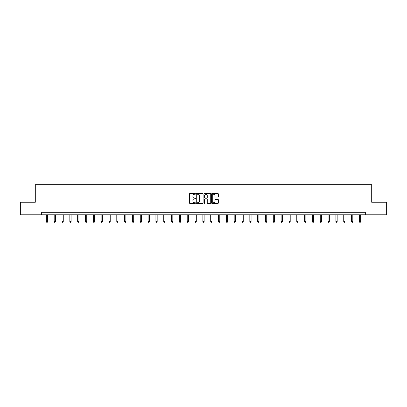 <?xml version="1.0" encoding="UTF-8"?>
<svg xmlns="http://www.w3.org/2000/svg" width="407" height="407" viewBox="0 0 407 407"><rect width="100%" height="100%" fill="white"/><g stroke="black" fill="none" stroke-linecap="round" stroke-linejoin="round"><path stroke-width="0.61" d="M195.472 193.9A0.346 0.346 0 0 0 195.131 193.554L189.896 193.554A0.493 0.493 0 0 0 189.408 194.047L189.408 202.91A0.493 0.493 0 0 0 189.896 203.403L195.131 203.403A0.346 0.346 0 0 0 195.472 203.057A0.346 0.346 0 0 0 195.131 202.711L194.454 202.711A1.577 1.577 0 0 1 192.877 201.139L192.877 200.397A1.577 1.577 0 0 1 194.454 198.825L195.131 198.825A0.346 0.346 0 0 0 195.472 198.479A0.346 0.346 0 0 0 195.131 198.133L194.454 198.133A1.577 1.577 0 0 1 192.877 196.561L192.877 195.818A1.577 1.577 0 0 1 194.454 194.246L195.131 194.246A0.346 0.346 0 0 0 195.472 193.9M217.893 197.024A0.493 0.493 0 0 0 218.381 196.535L218.381 194.047A0.493 0.493 0 0 0 217.893 193.554L212.078 193.554A0.493 0.493 0 0 0 211.589 194.047L211.589 202.91A0.493 0.493 0 0 0 212.078 203.403L217.893 203.403A0.493 0.493 0 0 0 218.381 202.91L218.381 199.908A0.493 0.493 0 0 0 217.893 199.415L215.405 199.415A0.493 0.493 0 0 0 214.911 199.908L214.911 201.394A1.318 1.318 0 0 1 213.594 202.711A1.318 1.318 0 0 1 212.276 201.394L212.276 195.564A1.318 1.318 0 0 1 213.594 194.246A1.318 1.318 0 0 1 214.911 195.564L214.911 196.535A0.493 0.493 0 0 0 215.405 197.024L217.893 197.024M41.672 214.784L20.35 214.784L20.35 202.243L35.297 202.243L35.297 184.681L371.703 184.681L371.703 202.243L386.65 202.243L386.65 214.784L365.328 214.784L365.328 212.276L41.672 212.276L41.672 214.784L365.328 214.784M203.068 194.047A0.493 0.493 0 0 0 202.579 193.554L196.764 193.554A0.493 0.493 0 0 0 196.276 194.047L196.276 202.91A0.493 0.493 0 0 0 196.764 203.403L202.579 203.403A0.493 0.493 0 0 0 203.068 202.91L203.068 194.047M204.421 193.554L210.236 193.554A0.493 0.493 0 0 1 210.724 194.047L210.724 202.91A0.493 0.493 0 0 1 210.236 203.403L207.748 203.403A0.493 0.493 0 0 1 207.255 202.91L207.255 199.318A0.493 0.493 0 0 0 206.761 198.825L205.113 198.825A0.493 0.493 0 0 0 204.619 199.318L204.619 203.057A0.346 0.346 0 0 1 204.273 203.403A0.346 0.346 0 0 1 203.932 203.057L203.932 194.047A0.493 0.493 0 0 1 204.421 193.554M197.309 194.246A0.346 0.346 0 0 0 196.963 194.587L196.963 202.371A0.346 0.346 0 0 0 197.309 202.711L198.021 202.711A1.577 1.577 0 0 0 199.598 201.139L199.598 195.818A1.577 1.577 0 0 0 198.021 194.246L197.309 194.246M207.255 195.584A1.318 1.318 0 0 0 205.937 194.266A1.318 1.318 0 0 0 204.619 195.584L204.619 197.639A0.493 0.493 0 0 0 205.113 198.133L206.761 198.133A0.493 0.493 0 0 0 207.255 197.639L207.255 195.584M46.362 214.784L46.362 221.662L47.614 221.662L47.614 214.784M47.614 221.662L47.237 222.319L46.739 222.319L46.362 221.662M54.187 214.784L54.187 221.662L55.438 221.662L55.438 214.784M55.438 221.662L55.062 222.319L54.563 222.319L54.187 221.662M62.012 214.784L62.012 221.662L63.263 221.662L63.263 214.784M63.263 221.662L62.892 222.319L62.388 222.319L62.012 221.662M69.836 214.784L69.836 221.662L71.093 221.662L71.093 214.784M71.093 221.662L70.716 222.319L70.213 222.319L69.836 221.662M77.661 214.784L77.661 221.662L78.917 221.662L78.917 214.784M78.917 221.662L78.541 222.319L78.037 222.319L77.661 221.662M85.49 214.784L85.49 221.662L86.742 221.662L86.742 214.784M86.742 221.662L86.365 222.319L85.867 222.319L85.49 221.662M93.315 214.784L93.315 221.662L94.566 221.662L94.566 214.784M94.566 221.662L94.19 222.319L93.691 222.319L93.315 221.662M101.14 214.784L101.14 221.662L102.396 221.662L102.396 214.784M102.396 221.662L102.02 222.319L101.516 222.319L101.14 221.662M108.964 214.784L108.964 221.662L110.221 221.662L110.221 214.784M110.221 221.662L109.844 222.319L109.341 222.319L108.964 221.662M116.789 214.784L116.789 221.662L118.045 221.662L118.045 214.784M118.045 221.662L117.669 222.319L117.165 222.319L116.789 221.662M124.618 214.784L124.618 221.662L125.87 221.662L125.87 214.784M125.87 221.662L125.493 222.319L124.995 222.319L124.618 221.662M132.443 214.784L132.443 221.662L133.694 221.662L133.694 214.784M133.694 221.662L133.318 222.319L132.819 222.319L132.443 221.662M140.267 214.784L140.267 221.662L141.524 221.662L141.524 214.784M141.524 221.662L141.148 222.319L140.644 222.319L140.267 221.662M148.092 214.784L148.092 221.662L149.349 221.662L149.349 214.784M149.349 221.662L148.972 222.319L148.469 222.319L148.092 221.662M155.917 214.784L155.917 221.662L157.173 221.662L157.173 214.784M157.173 221.662L156.797 222.319L156.293 222.319L155.917 221.662M163.746 214.784L163.746 221.662L164.998 221.662L164.998 214.784M164.998 221.662L164.621 222.319L164.123 222.319L163.746 221.662M171.571 214.784L171.571 221.662L172.822 221.662L172.822 214.784M172.822 221.662L172.446 222.319L171.947 222.319L171.571 221.662M179.395 214.784L179.395 221.662L180.652 221.662L180.652 214.784M180.652 221.662L180.276 222.319L179.772 222.319L179.395 221.662M187.22 214.784L187.22 221.662L188.477 221.662L188.477 214.784M188.477 221.662L188.1 222.319L187.596 222.319L187.22 221.662M195.05 214.784L195.05 221.662L196.301 221.662L196.301 214.784M196.301 221.662L195.925 222.319L195.421 222.319L195.05 221.662M202.874 214.784L202.874 221.662L204.126 221.662L204.126 214.784M204.126 221.662L203.749 222.319L203.251 222.319L202.874 221.662M210.699 214.784L210.699 221.662L211.95 221.662L211.95 214.784M211.95 221.662L211.579 222.319L211.075 222.319L210.699 221.662M218.523 214.784L218.523 221.662L219.78 221.662L219.78 214.784M219.78 221.662L219.404 222.319L218.9 222.319L218.523 221.662M226.348 214.784L226.348 221.662L227.605 221.662L227.605 214.784M227.605 221.662L227.228 222.319L226.724 222.319L226.348 221.662M234.178 214.784L234.178 221.662L235.429 221.662L235.429 214.784M235.429 221.662L235.053 222.319L234.554 222.319L234.178 221.662M242.002 214.784L242.002 221.662L243.254 221.662L243.254 214.784M243.254 221.662L242.877 222.319L242.379 222.319L242.002 221.662M249.827 214.784L249.827 221.662L251.083 221.662L251.083 214.784M251.083 221.662L250.707 222.319L250.203 222.319L249.827 221.662M257.651 214.784L257.651 221.662L258.908 221.662L258.908 214.784M258.908 221.662L258.531 222.319L258.028 222.319L257.651 221.662M265.476 214.784L265.476 221.662L266.733 221.662L266.733 214.784M266.733 221.662L266.356 222.319L265.852 222.319L265.476 221.662M273.306 214.784L273.306 221.662L274.557 221.662L274.557 214.784M274.557 221.662L274.181 222.319L273.682 222.319L273.306 221.662M281.13 214.784L281.13 221.662L282.382 221.662L282.382 214.784M282.382 221.662L282.005 222.319L281.507 222.319L281.13 221.662M288.955 214.784L288.955 221.662L290.211 221.662L290.211 214.784M290.211 221.662L289.835 222.319L289.331 222.319L288.955 221.662M296.779 214.784L296.779 221.662L298.036 221.662L298.036 214.784M298.036 221.662L297.659 222.319L297.156 222.319L296.779 221.662M304.604 214.784L304.604 221.662L305.861 221.662L305.861 214.784M305.861 221.662L305.484 222.319L304.98 222.319L304.604 221.662M312.434 214.784L312.434 221.662L313.685 221.662L313.685 214.784M313.685 221.662L313.309 222.319L312.81 222.319L312.434 221.662M320.258 214.784L320.258 221.662L321.51 221.662L321.51 214.784M321.51 221.662L321.133 222.319L320.635 222.319L320.258 221.662M328.083 214.784L328.083 221.662L329.339 221.662L329.339 214.784M329.339 221.662L328.963 222.319L328.459 222.319L328.083 221.662M335.907 214.784L335.907 221.662L337.164 221.662L337.164 214.784M337.164 221.662L336.787 222.319L336.284 222.319L335.907 221.662M343.737 214.784L343.737 221.662L344.988 221.662L344.988 214.784M344.988 221.662L344.612 222.319L344.108 222.319L343.737 221.662M351.562 214.784L351.562 221.662L352.813 221.662L352.813 214.784M352.813 221.662L352.437 222.319L351.938 222.319L351.562 221.662M359.386 214.784L359.386 221.662L360.638 221.662L360.638 214.784M360.638 221.662L360.261 222.319L359.763 222.319L359.386 221.662"/></g></svg>
